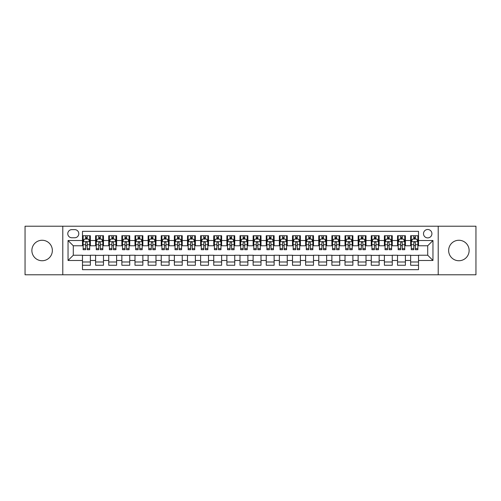 <?xml version="1.0" encoding="UTF-8"?>
<svg xmlns="http://www.w3.org/2000/svg" width="501" height="501" viewBox="0 0 501 501"><rect width="100%" height="100%" fill="white"/><g stroke="black" fill="none" stroke-linecap="round" stroke-linejoin="round"><path stroke-width="0.75" d="M458.885 240.261A10.239 10.239 0 0 0 448.645 250.5A10.239 10.239 0 0 0 458.885 260.739A10.239 10.239 0 0 0 469.124 250.5A10.239 10.239 0 0 0 458.885 240.261M42.115 240.261A10.239 10.239 0 0 0 31.876 250.5A10.239 10.239 0 0 0 42.115 260.739A10.239 10.239 0 0 0 52.354 250.5A10.239 10.239 0 0 0 42.115 240.261M427.71 229.496A4.202 4.202 0 0 0 423.508 233.698A4.202 4.202 0 0 0 427.71 237.9A4.202 4.202 0 0 0 431.912 233.698A4.202 4.202 0 0 0 427.71 229.496M438.212 274.786L475.95 274.786L475.95 226.214L438.212 226.214L438.212 274.786L62.788 274.786L62.788 226.214L25.05 226.214L25.05 274.786L62.788 274.786M418.523 235.733L410.645 235.733L410.645 240.524L405.397 240.524L405.397 245.772L410.645 245.772L410.645 240.524M405.397 240.524L405.397 235.733L397.518 235.733L397.518 240.524L392.27 240.524L392.27 245.772L397.518 245.772L397.518 240.524M392.27 240.524L392.27 235.733L384.392 235.733L384.392 240.524L379.138 240.524L379.138 245.772L384.392 245.772L384.392 240.524M379.138 240.524L379.138 235.733L371.266 235.733L371.266 240.524L366.012 240.524L366.012 245.772L371.266 245.772L371.266 240.524M366.012 240.524L366.012 235.733L358.14 235.733L358.14 240.524L352.886 240.524L352.886 245.772L358.14 245.772L358.14 240.524M352.886 240.524L352.886 235.733L345.014 235.733L345.014 240.524L339.759 240.524L339.759 245.772L345.014 245.772L345.014 240.524M339.759 240.524L339.759 235.733L331.887 235.733L331.887 240.524L326.633 240.524L326.633 245.772L331.887 245.772L331.887 240.524M326.633 240.524L326.633 235.733L318.761 235.733L318.761 240.524L313.507 240.524L313.507 245.772L318.761 245.772L318.761 240.524M313.507 240.524L313.507 235.733L305.629 235.733L305.629 240.524L300.381 240.524L300.381 245.772L305.629 245.772L305.629 240.524M300.381 240.524L300.381 235.733L292.503 235.733L292.503 240.524L287.255 240.524L287.255 245.772L292.503 245.772L292.503 240.524M287.255 240.524L287.255 235.733L279.376 235.733L279.376 240.524L274.128 240.524L274.128 245.772L279.376 245.772L279.376 240.524M274.128 240.524L274.128 235.733L266.25 235.733L266.25 240.524L261.002 240.524L261.002 245.772L266.25 245.772L266.25 240.524M261.002 240.524L261.002 235.733L253.124 235.733L253.124 240.524L247.876 240.524L247.876 245.772L253.124 245.772L253.124 240.524M247.876 240.524L247.876 235.733L239.998 235.733L239.998 240.524L234.75 240.524L234.75 245.772L239.998 245.772L239.998 240.524M234.75 240.524L234.75 235.733L226.872 235.733L226.872 240.524L221.624 240.524L221.624 245.772L226.872 245.772L226.872 240.524M221.624 240.524L221.624 235.733L213.745 235.733L213.745 240.524L208.497 240.524L208.497 245.772L213.745 245.772L213.745 240.524M208.497 240.524L208.497 235.733L200.619 235.733L200.619 240.524L195.371 240.524L195.371 245.772L200.619 245.772L200.619 240.524M195.371 240.524L195.371 235.733L187.493 235.733L187.493 240.524L182.239 240.524L182.239 245.772L187.493 245.772L187.493 240.524M182.239 240.524L182.239 235.733L174.367 235.733L174.367 240.524L169.113 240.524L169.113 245.772L174.367 245.772L174.367 240.524M169.113 240.524L169.113 235.733L161.241 235.733L161.241 240.524L155.986 240.524L155.986 245.772L161.241 245.772L161.241 240.524M155.986 240.524L155.986 235.733L148.114 235.733L148.114 240.524L142.86 240.524L142.86 245.772L148.114 245.772L148.114 240.524M142.86 240.524L142.86 235.733L134.988 235.733L134.988 240.524L129.734 240.524L129.734 245.772L134.988 245.772L134.988 240.524M129.734 240.524L129.734 235.733L121.862 235.733L121.862 240.524L116.608 240.524L116.608 245.772L121.862 245.772L121.862 240.524M116.608 240.524L116.608 235.733L108.73 235.733L108.73 240.524L103.482 240.524L103.482 245.772L108.73 245.772L108.73 240.524M103.482 240.524L103.482 235.733L95.603 235.733L95.603 245.772L90.355 245.772L90.355 235.733L82.477 235.733M82.477 265.267L90.355 265.267L90.355 255.228L95.603 255.228L95.603 265.267L103.482 265.267L103.482 255.228L108.73 255.228L108.73 260.476L103.482 260.476M108.73 260.476L108.73 265.267L116.608 265.267L116.608 255.228L121.862 255.228L121.862 260.476L116.608 260.476M121.862 260.476L121.862 265.267L129.734 265.267L129.734 255.228L134.988 255.228L134.988 260.476L129.734 260.476M134.988 260.476L134.988 265.267L142.86 265.267L142.86 255.228L148.114 255.228L148.114 260.476L142.86 260.476M148.114 260.476L148.114 265.267L155.986 265.267L155.986 255.228L161.241 255.228L161.241 260.476L155.986 260.476M161.241 260.476L161.241 265.267L169.113 265.267L169.113 255.228L174.367 255.228L174.367 260.476L169.113 260.476M174.367 260.476L174.367 265.267L182.239 265.267L182.239 255.228L187.493 255.228L187.493 260.476L182.239 260.476M187.493 260.476L187.493 265.267L195.371 265.267L195.371 255.228L200.619 255.228L200.619 260.476L195.371 260.476M200.619 260.476L200.619 265.267L208.497 265.267L208.497 255.228L213.745 255.228L213.745 260.476L208.497 260.476M213.745 260.476L213.745 265.267L221.624 265.267L221.624 255.228L226.872 255.228L226.872 260.476L221.624 260.476M226.872 260.476L226.872 265.267L234.75 265.267L234.75 255.228L239.998 255.228L239.998 260.476L234.75 260.476M239.998 260.476L239.998 265.267L247.876 265.267L247.876 255.228L253.124 255.228L253.124 260.476L247.876 260.476M253.124 260.476L253.124 265.267L261.002 265.267L261.002 255.228L266.25 255.228L266.25 260.476L261.002 260.476M266.25 260.476L266.25 265.267L274.128 265.267L274.128 255.228L279.376 255.228L279.376 260.476L274.128 260.476M279.376 260.476L279.376 265.267L287.255 265.267L287.255 255.228L292.503 255.228L292.503 260.476L287.255 260.476M292.503 260.476L292.503 265.267L300.381 265.267L300.381 255.228L305.629 255.228L305.629 260.476L300.381 260.476M305.629 260.476L305.629 265.267L313.507 265.267L313.507 255.228L318.761 255.228L318.761 260.476L313.507 260.476M318.761 260.476L318.761 265.267L326.633 265.267L326.633 255.228L331.887 255.228L331.887 260.476L326.633 260.476M331.887 260.476L331.887 265.267L339.759 265.267L339.759 255.228L345.014 255.228L345.014 260.476L339.759 260.476M345.014 260.476L345.014 265.267L352.886 265.267L352.886 255.228L358.14 255.228L358.14 260.476L352.886 260.476M358.14 260.476L358.14 265.267L366.012 265.267L366.012 255.228L371.266 255.228L371.266 260.476L366.012 260.476M371.266 260.476L371.266 265.267L379.138 265.267L379.138 255.228L384.392 255.228L384.392 260.476L379.138 260.476M384.392 260.476L384.392 265.267L392.27 265.267L392.27 255.228L397.518 255.228L397.518 260.476L392.27 260.476M397.518 260.476L397.518 265.267L405.397 265.267L405.397 255.228L410.645 255.228L410.645 260.476L405.397 260.476M71.843 237.768L74.737 237.768A4.071 4.071 0 0 0 78.801 233.698A4.071 4.071 0 0 0 74.737 229.627L71.843 229.627A4.071 4.071 0 0 0 67.779 233.698A4.071 4.071 0 0 0 71.843 237.768M438.212 226.214L62.788 226.214M418.523 240.524L418.523 231.337L82.477 231.337L82.477 245.772L73.29 245.772L73.29 255.228L82.477 255.228L82.477 269.663L418.523 269.663L418.523 255.228L427.71 255.228L427.71 245.772L418.523 245.772L418.523 240.524L432.958 240.524L432.958 260.476L418.523 260.476M82.477 260.476L68.042 260.476L68.042 240.524L82.477 240.524M410.645 260.476L410.645 265.267L418.523 265.267M82.477 239.015L83.135 239.015M85.627 239.015L87.205 239.015M89.698 239.015L90.355 239.015M82.477 245.64L83.135 245.64M85.627 245.64L87.205 245.64M89.698 245.64L90.355 245.64M82.477 255.36L90.355 255.36M82.477 261.985L90.355 261.985M95.603 245.64L96.261 245.64M98.753 245.64L100.332 245.64M102.824 245.64L103.482 245.64M95.603 239.015L96.261 239.015M98.753 239.015L100.332 239.015M102.824 239.015L103.482 239.015M95.603 255.36L103.482 255.36M95.603 261.985L103.482 261.985M108.73 255.36L116.608 255.36M108.73 261.985L116.608 261.985M108.73 239.015L109.387 239.015M111.886 239.015L113.458 239.015M115.95 239.015L116.608 239.015M108.73 245.64L109.387 245.64M111.886 245.64L113.458 245.64M115.95 245.64L116.608 245.64M121.862 255.36L129.734 255.36M121.862 261.985L129.734 261.985M121.862 239.015L122.513 239.015M125.012 239.015L126.584 239.015M129.076 239.015L129.734 239.015M121.862 245.64L122.513 245.64M125.012 245.64L126.584 245.64M129.076 245.64L129.734 245.64M134.988 255.36L142.86 255.36M134.988 261.985L142.86 261.985M134.988 239.015L135.639 239.015M138.138 239.015L139.71 239.015M142.203 239.015L142.86 239.015M134.988 245.64L135.639 245.64M138.138 245.64L139.71 245.64M142.203 245.64L142.86 245.64M148.114 255.36L155.986 255.36M148.114 261.985L155.986 261.985M148.114 239.015L148.766 239.015M151.264 239.015L152.836 239.015M155.329 239.015L155.986 239.015M148.114 245.64L148.766 245.64M151.264 245.64L152.836 245.64M155.329 245.64L155.986 245.64M161.241 255.36L169.113 255.36M161.241 261.985L169.113 261.985M161.241 239.015L161.898 239.015M164.391 239.015L165.963 239.015M168.461 239.015L169.113 239.015M161.241 245.64L161.898 245.64M164.391 245.64L165.963 245.64M168.461 245.64L169.113 245.64M174.367 255.36L182.239 255.36M174.367 261.985L182.239 261.985M174.367 239.015L175.024 239.015M177.517 239.015L179.089 239.015M181.587 239.015L182.239 239.015M174.367 245.64L175.024 245.64M177.517 245.64L179.089 245.64M181.587 245.64L182.239 245.64M187.493 255.36L195.371 255.36M187.493 261.985L195.371 261.985M187.493 239.015L188.151 239.015M190.643 239.015L192.215 239.015M194.714 239.015L195.371 239.015M187.493 245.64L188.151 245.64M190.643 245.64L192.215 245.64M194.714 245.64L195.371 245.64M200.619 255.36L208.497 255.36M200.619 261.985L208.497 261.985M200.619 239.015L201.277 239.015M203.769 239.015L205.347 239.015M207.84 239.015L208.497 239.015M200.619 245.64L201.277 245.64M203.769 245.64L205.347 245.64M207.84 245.64L208.497 245.64M213.745 255.36L221.624 255.36M213.745 261.985L221.624 261.985M213.745 239.015L214.403 239.015M216.895 239.015L218.474 239.015M220.966 239.015L221.624 239.015M213.745 245.64L214.403 245.64M216.895 245.64L218.474 245.64M220.966 245.64L221.624 245.64M226.872 255.36L234.75 255.36M226.872 261.985L234.75 261.985M226.872 239.015L227.529 239.015M230.022 239.015L231.6 239.015M234.092 239.015L234.75 239.015M226.872 245.64L227.529 245.64M230.022 245.64L231.6 245.64M234.092 245.64L234.75 245.64M239.998 255.36L247.876 255.36M239.998 261.985L247.876 261.985M239.998 239.015L240.655 239.015M243.148 239.015L244.726 239.015M247.218 239.015L247.876 239.015M239.998 245.64L240.655 245.64M243.148 245.64L244.726 245.64M247.218 245.64L247.876 245.64M253.124 255.36L261.002 255.36M253.124 261.985L261.002 261.985M253.124 239.015L253.782 239.015M256.274 239.015L257.852 239.015M260.345 239.015L261.002 239.015M253.124 245.64L253.782 245.64M256.274 245.64L257.852 245.64M260.345 245.64L261.002 245.64M266.25 255.36L274.128 255.36M266.25 261.985L274.128 261.985M266.25 239.015L266.908 239.015M269.4 239.015L270.978 239.015M273.471 239.015L274.128 239.015M266.25 245.64L266.908 245.64M269.4 245.64L270.978 245.64M273.471 245.64L274.128 245.64M279.376 255.36L287.255 255.36M279.376 261.985L287.255 261.985M279.376 239.015L280.034 239.015M282.526 239.015L284.105 239.015M286.597 239.015L287.255 239.015M279.376 245.64L280.034 245.64M282.526 245.64L284.105 245.64M286.597 245.64L287.255 245.64M292.503 255.36L300.381 255.36M292.503 261.985L300.381 261.985M292.503 239.015L293.16 239.015M295.653 239.015L297.231 239.015M299.723 239.015L300.381 239.015M292.503 245.64L293.16 245.64M295.653 245.64L297.231 245.64M299.723 245.64L300.381 245.64M305.629 255.36L313.507 255.36M305.629 261.985L313.507 261.985M305.629 239.015L306.286 239.015M308.785 239.015L310.357 239.015M312.849 239.015L313.507 239.015M305.629 245.64L306.286 245.64M308.785 245.64L310.357 245.64M312.849 245.64L313.507 245.64M318.761 255.36L326.633 255.36M318.761 261.985L326.633 261.985M318.761 239.015L319.413 239.015M321.911 239.015L323.483 239.015M325.976 239.015L326.633 239.015M318.761 245.64L319.413 245.64M321.911 245.64L323.483 245.64M325.976 245.64L326.633 245.64M331.887 255.36L339.759 255.36M331.887 261.985L339.759 261.985M331.887 239.015L332.539 239.015M335.037 239.015L336.609 239.015M339.102 239.015L339.759 239.015M331.887 245.64L332.539 245.64M335.037 245.64L336.609 245.64M339.102 245.64L339.759 245.64M345.014 255.36L352.886 255.36M345.014 261.985L352.886 261.985M345.014 239.015L345.671 239.015M348.164 239.015L349.736 239.015M352.234 239.015L352.886 239.015M345.014 245.64L345.671 245.64M348.164 245.64L349.736 245.64M352.234 245.64L352.886 245.64M358.14 255.36L366.012 255.36M358.14 261.985L366.012 261.985M358.14 239.015L358.797 239.015M361.29 239.015L362.862 239.015M365.361 239.015L366.012 239.015M358.14 245.64L358.797 245.64M361.29 245.64L362.862 245.64M365.361 245.64L366.012 245.64M371.266 255.36L379.138 255.36M371.266 261.985L379.138 261.985M371.266 239.015L371.924 239.015M374.416 239.015L375.988 239.015M378.487 239.015L379.138 239.015M371.266 245.64L371.924 245.64M374.416 245.64L375.988 245.64M378.487 245.64L379.138 245.64M384.392 255.36L392.27 255.36M384.392 261.985L392.27 261.985M384.392 239.015L385.05 239.015M387.542 239.015L389.114 239.015M391.613 239.015L392.27 239.015M384.392 245.64L385.05 245.64M387.542 245.64L389.114 245.64M391.613 245.64L392.27 245.64M397.518 255.36L405.397 255.36M397.518 261.985L405.397 261.985M397.518 239.015L398.176 239.015M400.668 239.015L402.247 239.015M404.739 239.015L405.397 239.015M397.518 245.64L398.176 245.64M400.668 245.64L402.247 245.64M404.739 245.64L405.397 245.64M410.645 255.36L418.523 255.36M410.645 261.985L418.523 261.985M410.645 239.015L411.302 239.015M413.795 239.015L415.373 239.015M417.865 239.015L418.523 239.015M410.645 245.64L411.302 245.64M413.795 245.64L415.373 245.64M417.865 245.64L418.523 245.64M73.29 245.772L68.042 240.524M73.29 255.228L68.042 260.476M432.958 240.524L427.71 245.772M432.958 260.476L427.71 255.228M87.205 237.436L85.627 237.436M89.698 248.64L87.205 248.64L87.205 249.711L89.698 249.711L89.698 241.707L88.389 239.077L84.45 239.077L83.135 241.707L83.135 249.711L85.627 249.711L85.627 248.64L83.135 248.64M83.135 241.707L83.135 235.733M89.698 241.707L89.698 235.733M85.627 239.077L85.627 235.733M87.205 235.733L87.205 239.077M87.205 248.64L87.205 242.691C86.679 241.676 86.153 241.676 85.627 242.691L85.627 248.64M100.332 237.436L98.753 237.436M102.824 248.64L100.332 248.64L100.332 249.711L102.824 249.711L102.824 241.707L101.515 239.077L97.576 239.077L96.261 241.707L96.261 249.711L98.753 249.711L98.753 248.64L96.261 248.64M96.261 241.707L96.261 235.733M102.824 241.707L102.824 235.733M98.753 239.077L98.753 235.733M100.332 235.733L100.332 239.077M100.332 248.64L100.332 242.691C99.805 241.676 99.279 241.676 98.753 242.691L98.753 248.64M113.458 237.436L111.886 237.436M115.95 248.64L113.458 248.64L113.458 249.711L115.95 249.711L115.95 241.707L114.641 239.077L110.702 239.077L109.387 241.707L109.387 249.711L111.886 249.711L111.886 248.64L109.387 248.64M109.387 241.707L109.387 235.733M115.95 241.707L115.95 235.733M111.886 239.077L111.886 235.733M113.458 235.733L113.458 239.077M113.458 248.64L113.458 242.691C112.932 241.676 112.406 241.676 111.886 242.691L111.886 248.64M126.584 237.436L125.012 237.436M129.076 248.64L126.584 248.64L126.584 249.711L129.076 249.711L129.076 241.707L127.768 239.077L123.828 239.077L122.513 241.707L122.513 249.711L125.012 249.711L125.012 248.64L122.513 248.64M122.513 241.707L122.513 235.733M129.076 241.707L129.076 235.733M125.012 239.077L125.012 235.733M126.584 235.733L126.584 239.077M126.584 248.64L126.584 242.691C126.058 241.676 125.538 241.676 125.012 242.691L125.012 248.64M139.71 237.436L138.138 237.436M142.203 248.64L139.71 248.64L139.71 249.711L142.203 249.711L142.203 241.707L140.894 239.077L136.955 239.077L135.639 241.707L135.639 249.711L138.138 249.711L138.138 248.64L135.639 248.64M135.639 241.707L135.639 235.733M142.203 241.707L142.203 235.733M138.138 239.077L138.138 235.733M139.71 235.733L139.71 239.077M139.71 248.64L139.71 242.691C139.184 241.676 138.664 241.676 138.138 242.691L138.138 248.64M152.836 237.436L151.264 237.436M155.329 248.64L152.836 248.64L152.836 249.711L155.329 249.711L155.329 241.707L154.02 239.077L150.081 239.077L148.766 241.707L148.766 249.711L151.264 249.711L151.264 248.64L148.766 248.64M148.766 241.707L148.766 235.733M155.329 241.707L155.329 235.733M151.264 239.077L151.264 235.733M152.836 235.733L152.836 239.077M152.836 248.64L152.836 242.691C152.317 241.676 151.79 241.676 151.264 242.691L151.264 248.64M165.963 237.436L164.391 237.436M168.461 248.64L165.963 248.64L165.963 249.711L168.461 249.711L168.461 241.707L167.146 239.077L163.207 239.077L161.898 241.707L161.898 249.711L164.391 249.711L164.391 248.64L161.898 248.64M161.898 241.707L161.898 235.733M168.461 241.707L168.461 235.733M164.391 239.077L164.391 235.733M165.963 235.733L165.963 239.077M165.963 248.64L165.963 242.691C165.443 241.676 164.917 241.676 164.391 242.691L164.391 248.64M179.089 237.436L177.517 237.436M181.587 248.64L179.089 248.64L179.089 249.711L181.587 249.711L181.587 241.707L180.272 239.077L176.333 239.077L175.024 241.707L175.024 249.711L177.517 249.711L177.517 248.64L175.024 248.64M175.024 241.707L175.024 235.733M181.587 241.707L181.587 235.733M177.517 239.077L177.517 235.733M179.089 235.733L179.089 239.077M179.089 248.64L179.089 242.691C178.569 241.676 178.043 241.676 177.517 242.691L177.517 248.64M192.215 237.436L190.643 237.436M194.714 248.64L192.215 248.64L192.215 249.711L194.714 249.711L194.714 241.707L193.399 239.077L189.459 239.077L188.151 241.707L188.151 249.711L190.643 249.711L190.643 248.64L188.151 248.64M188.151 241.707L188.151 235.733M194.714 241.707L194.714 235.733M190.643 239.077L190.643 235.733M192.215 235.733L192.215 239.077M192.215 248.64L192.215 242.691C191.695 241.676 191.169 241.676 190.643 242.691L190.643 248.64M205.347 237.436L203.769 237.436M207.84 248.64L205.347 248.64L205.347 249.711L207.84 249.711L207.84 241.707L206.525 239.077L202.586 239.077L201.277 241.707L201.277 249.711L203.769 249.711L203.769 248.64L201.277 248.64M201.277 241.707L201.277 235.733M207.84 241.707L207.84 235.733M203.769 239.077L203.769 235.733M205.347 235.733L205.347 239.077M205.347 248.64L205.347 242.691C204.821 241.676 204.295 241.676 203.769 242.691L203.769 248.64M218.474 237.436L216.895 237.436M220.966 248.64L218.474 248.64L218.474 249.711L220.966 249.711L220.966 241.707L219.651 239.077L215.712 239.077L214.403 241.707L214.403 249.711L216.895 249.711L216.895 248.64L214.403 248.64M214.403 241.707L214.403 235.733M220.966 241.707L220.966 235.733M216.895 239.077L216.895 235.733M218.474 235.733L218.474 239.077M218.474 248.64L218.474 242.691C217.948 241.676 217.421 241.676 216.895 242.691L216.895 248.64M231.6 237.436L230.022 237.436M234.092 248.64L231.6 248.64L231.6 249.711L234.092 249.711L234.092 241.707L232.777 239.077L228.838 239.077L227.529 241.707L227.529 249.711L230.022 249.711L230.022 248.64L227.529 248.64M227.529 241.707L227.529 235.733M234.092 241.707L234.092 235.733M230.022 239.077L230.022 235.733M231.6 235.733L231.6 239.077M231.6 248.64L231.6 242.691C231.074 241.676 230.548 241.676 230.022 242.691L230.022 248.64M244.726 237.436L243.148 237.436M247.218 248.64L244.726 248.64L244.726 249.711L247.218 249.711L247.218 241.707L245.903 239.077L241.97 239.077L240.655 241.707L240.655 249.711L243.148 249.711L243.148 248.64L240.655 248.64M240.655 241.707L240.655 235.733M247.218 241.707L247.218 235.733M243.148 239.077L243.148 235.733M244.726 235.733L244.726 239.077M244.726 248.64L244.726 242.691C244.2 241.676 243.674 241.676 243.148 242.691L243.148 248.64M257.852 237.436L256.274 237.436M260.345 248.64L257.852 248.64L257.852 249.711L260.345 249.711L260.345 241.707L259.03 239.077L255.097 239.077L253.782 241.707L253.782 249.711L256.274 249.711L256.274 248.64L253.782 248.64M253.782 241.707L253.782 235.733M260.345 241.707L260.345 235.733M256.274 239.077L256.274 235.733M257.852 235.733L257.852 239.077M257.852 248.64L257.852 242.691C257.326 241.676 256.8 241.676 256.274 242.691L256.274 248.64M270.978 237.436L269.4 237.436M273.471 248.64L270.978 248.64L270.978 249.711L273.471 249.711L273.471 241.707L272.162 239.077L268.223 239.077L266.908 241.707L266.908 249.711L269.4 249.711L269.4 248.64L266.908 248.64M266.908 241.707L266.908 235.733M273.471 241.707L273.471 235.733M269.4 239.077L269.4 235.733M270.978 235.733L270.978 239.077M270.978 248.64L270.978 242.691C270.452 241.676 269.926 241.676 269.4 242.691L269.4 248.64M284.105 237.436L282.526 237.436M286.597 248.64L284.105 248.64L284.105 249.711L286.597 249.711L286.597 241.707L285.288 239.077L281.349 239.077L280.034 241.707L280.034 249.711L282.526 249.711L282.526 248.64L280.034 248.64M280.034 241.707L280.034 235.733M286.597 241.707L286.597 235.733M282.526 239.077L282.526 235.733M284.105 235.733L284.105 239.077M284.105 248.64L284.105 242.691C283.579 241.676 283.052 241.676 282.526 242.691L282.526 248.64M297.231 237.436L295.653 237.436M299.723 248.64L297.231 248.64L297.231 249.711L299.723 249.711L299.723 241.707L298.414 239.077L294.475 239.077L293.16 241.707L293.16 249.711L295.653 249.711L295.653 248.64L293.16 248.64M293.16 241.707L293.16 235.733M299.723 241.707L299.723 235.733M295.653 239.077L295.653 235.733M297.231 235.733L297.231 239.077M297.231 248.64L297.231 242.691C296.705 241.676 296.179 241.676 295.653 242.691L295.653 248.64M310.357 237.436L308.785 237.436M312.849 248.64L310.357 248.64L310.357 249.711L312.849 249.711L312.849 241.707L311.541 239.077L307.601 239.077L306.286 241.707L306.286 249.711L308.785 249.711L308.785 248.64L306.286 248.64M306.286 241.707L306.286 235.733M312.849 241.707L312.849 235.733M308.785 239.077L308.785 235.733M310.357 235.733L310.357 239.077M310.357 248.64L310.357 242.691C309.831 241.676 309.311 241.676 308.785 242.691L308.785 248.64M323.483 237.436L321.911 237.436M325.976 248.64L323.483 248.64L323.483 249.711L325.976 249.711L325.976 241.707L324.667 239.077L320.728 239.077L319.413 241.707L319.413 249.711L321.911 249.711L321.911 248.64L319.413 248.64M319.413 241.707L319.413 235.733M325.976 241.707L325.976 235.733M321.911 239.077L321.911 235.733M323.483 235.733L323.483 239.077M323.483 248.64L323.483 242.691C322.957 241.676 322.437 241.676 321.911 242.691L321.911 248.64M336.609 237.436L335.037 237.436M339.102 248.64L336.609 248.64L336.609 249.711L339.102 249.711L339.102 241.707L337.793 239.077L333.854 239.077L332.539 241.707L332.539 249.711L335.037 249.711L335.037 248.64L332.539 248.64M332.539 241.707L332.539 235.733M339.102 241.707L339.102 235.733M335.037 239.077L335.037 235.733M336.609 235.733L336.609 239.077M336.609 248.64L336.609 242.691C336.083 241.676 335.564 241.676 335.037 242.691L335.037 248.64M349.736 237.436L348.164 237.436M352.234 248.64L349.736 248.64L349.736 249.711L352.234 249.711L352.234 241.707L350.919 239.077L346.98 239.077L345.671 241.707L345.671 249.711L348.164 249.711L348.164 248.64L345.671 248.64M345.671 241.707L345.671 235.733M352.234 241.707L352.234 235.733M348.164 239.077L348.164 235.733M349.736 235.733L349.736 239.077M349.736 248.64L349.736 242.691C349.216 241.676 348.69 241.676 348.164 242.691L348.164 248.64M362.862 237.436L361.29 237.436M365.361 248.64L362.862 248.64L362.862 249.711L365.361 249.711L365.361 241.707L364.045 239.077L360.106 239.077L358.797 241.707L358.797 249.711L361.29 249.711L361.29 248.64L358.797 248.64M358.797 241.707L358.797 235.733M365.361 241.707L365.361 235.733M361.29 239.077L361.29 235.733M362.862 235.733L362.862 239.077M362.862 248.64L362.862 242.691C362.342 241.676 361.816 241.676 361.29 242.691L361.29 248.64M375.988 237.436L374.416 237.436M378.487 248.64L375.988 248.64L375.988 249.711L378.487 249.711L378.487 241.707L377.172 239.077L373.232 239.077L371.924 241.707L371.924 249.711L374.416 249.711L374.416 248.64L371.924 248.64M371.924 241.707L371.924 235.733M378.487 241.707L378.487 235.733M374.416 239.077L374.416 235.733M375.988 235.733L375.988 239.077M375.988 248.64L375.988 242.691C375.468 241.676 374.942 241.676 374.416 242.691L374.416 248.64M389.114 237.436L387.542 237.436M391.613 248.64L389.114 248.64L389.114 249.711L391.613 249.711L391.613 241.707L390.298 239.077L386.359 239.077L385.05 241.707L385.05 249.711L387.542 249.711L387.542 248.64L385.05 248.64M385.05 241.707L385.05 235.733M391.613 241.707L391.613 235.733M387.542 239.077L387.542 235.733M389.114 235.733L389.114 239.077M389.114 248.64L389.114 242.691C388.594 241.676 388.068 241.676 387.542 242.691L387.542 248.64M402.247 237.436L400.668 237.436M404.739 248.64L402.247 248.64L402.247 249.711L404.739 249.711L404.739 241.707L403.424 239.077L399.485 239.077L398.176 241.707L398.176 249.711L400.668 249.711L400.668 248.64L398.176 248.64M398.176 241.707L398.176 235.733M404.739 241.707L404.739 235.733M400.668 239.077L400.668 235.733M402.247 235.733L402.247 239.077M402.247 248.64L402.247 242.691C401.721 241.676 401.195 241.676 400.668 242.691L400.668 248.64M415.373 237.436L413.795 237.436M417.865 248.64L415.373 248.64L415.373 249.711L417.865 249.711L417.865 241.707L416.55 239.077L412.611 239.077L411.302 241.707L411.302 249.711L413.795 249.711L413.795 248.64L411.302 248.64M411.302 241.707L411.302 235.733M417.865 241.707L417.865 235.733M413.795 239.077L413.795 235.733M415.373 235.733L415.373 239.077M415.373 248.64L415.373 242.691C414.847 241.676 414.321 241.676 413.795 242.691L413.795 248.64M95.603 260.476L90.355 260.476M95.603 240.524L90.355 240.524M89.666 241.639L83.166 241.639M83.135 239.804L84.087 239.804M88.746 239.804L89.698 239.804M85.627 244.745L83.135 244.745M89.698 244.745L87.205 244.745M87.205 238.276L85.627 238.276M102.793 241.639L96.292 241.639M96.261 239.804L97.213 239.804M101.872 239.804L102.824 239.804M98.753 244.745L96.261 244.745M102.824 244.745L100.332 244.745M100.332 238.276L98.753 238.276M115.919 241.639L109.418 241.639M109.387 239.804L110.339 239.804M114.998 239.804L115.95 239.804M111.886 244.745L109.387 244.745M115.95 244.745L113.458 244.745M113.458 238.276L111.886 238.276M129.045 241.639L122.551 241.639M122.513 239.804L123.465 239.804M128.124 239.804L129.076 239.804M125.012 244.745L122.513 244.745M129.076 244.745L126.584 244.745M126.584 238.276L125.012 238.276M142.171 241.639L135.677 241.639M135.639 239.804L136.591 239.804M141.251 239.804L142.203 239.804M138.138 244.745L135.639 244.745M142.203 244.745L139.71 244.745M139.71 238.276L138.138 238.276M155.297 241.639L148.803 241.639M148.766 239.804L149.718 239.804M154.383 239.804L155.329 239.804M151.264 244.745L148.766 244.745M155.329 244.745L152.836 244.745M152.836 238.276L151.264 238.276M168.424 241.639L161.929 241.639M161.898 239.804L162.844 239.804M167.509 239.804L168.461 239.804M164.391 244.745L161.898 244.745M168.461 244.745L165.963 244.745M165.963 238.276L164.391 238.276M181.55 241.639L175.056 241.639M175.024 239.804L175.976 239.804M180.636 239.804L181.587 239.804M177.517 244.745L175.024 244.745M181.587 244.745L179.089 244.745M179.089 238.276L177.517 238.276M194.676 241.639L188.182 241.639M188.151 239.804L189.102 239.804M193.762 239.804L194.714 239.804M190.643 244.745L188.151 244.745M194.714 244.745L192.215 244.745M192.215 238.276L190.643 238.276M207.809 241.639L201.308 241.639M201.277 239.804L202.229 239.804M206.888 239.804L207.84 239.804M203.769 244.745L201.277 244.745M207.84 244.745L205.347 244.745M205.347 238.276L203.769 238.276M220.935 241.639L214.434 241.639M214.403 239.804L215.355 239.804M220.014 239.804L220.966 239.804M216.895 244.745L214.403 244.745M220.966 244.745L218.474 244.745M218.474 238.276L216.895 238.276M234.061 241.639L227.56 241.639M227.529 239.804L228.481 239.804M233.14 239.804L234.092 239.804M230.022 244.745L227.529 244.745M234.092 244.745L231.6 244.745M231.6 238.276L230.022 238.276M247.187 241.639L240.687 241.639M240.655 239.804L241.607 239.804M246.267 239.804L247.218 239.804M243.148 244.745L240.655 244.745M247.218 244.745L244.726 244.745M244.726 238.276L243.148 238.276M260.313 241.639L253.813 241.639M253.782 239.804L254.733 239.804M259.393 239.804L260.345 239.804M256.274 244.745L253.782 244.745M260.345 244.745L257.852 244.745M257.852 238.276L256.274 238.276M273.44 241.639L266.939 241.639M266.908 239.804L267.86 239.804M272.519 239.804L273.471 239.804M269.4 244.745L266.908 244.745M273.471 244.745L270.978 244.745M270.978 238.276L269.4 238.276M286.566 241.639L280.065 241.639M280.034 239.804L280.986 239.804M285.645 239.804L286.597 239.804M282.526 244.745L280.034 244.745M286.597 244.745L284.105 244.745M284.105 238.276L282.526 238.276M299.692 241.639L293.191 241.639M293.16 239.804L294.112 239.804M298.771 239.804L299.723 239.804M295.653 244.745L293.16 244.745M299.723 244.745L297.231 244.745M297.231 238.276L295.653 238.276M312.818 241.639L306.324 241.639M306.286 239.804L307.238 239.804M311.898 239.804L312.849 239.804M308.785 244.745L306.286 244.745M312.849 244.745L310.357 244.745M310.357 238.276L308.785 238.276M325.944 241.639L319.45 241.639M319.413 239.804L320.364 239.804M325.024 239.804L325.976 239.804M321.911 244.745L319.413 244.745M325.976 244.745L323.483 244.745M323.483 238.276L321.911 238.276M339.071 241.639L332.576 241.639M332.539 239.804L333.491 239.804M338.156 239.804L339.102 239.804M335.037 244.745L332.539 244.745M339.102 244.745L336.609 244.745M336.609 238.276L335.037 238.276M352.197 241.639L345.703 241.639M345.671 239.804L346.617 239.804M351.282 239.804L352.234 239.804M348.164 244.745L345.671 244.745M352.234 244.745L349.736 244.745M349.736 238.276L348.164 238.276M365.323 241.639L358.829 241.639M358.797 239.804L359.749 239.804M364.409 239.804L365.361 239.804M361.29 244.745L358.797 244.745M365.361 244.745L362.862 244.745M362.862 238.276L361.29 238.276M378.449 241.639L371.955 241.639M371.924 239.804L372.876 239.804M377.535 239.804L378.487 239.804M374.416 244.745L371.924 244.745M378.487 244.745L375.988 244.745M375.988 238.276L374.416 238.276M391.582 241.639L385.081 241.639M385.05 239.804L386.002 239.804M390.661 239.804L391.613 239.804M387.542 244.745L385.05 244.745M391.613 244.745L389.114 244.745M389.114 238.276L387.542 238.276M404.708 241.639L398.207 241.639M398.176 239.804L399.128 239.804M403.787 239.804L404.739 239.804M400.668 244.745L398.176 244.745M404.739 244.745L402.247 244.745M402.247 238.276L400.668 238.276M417.834 241.639L411.334 241.639M411.302 239.804L412.254 239.804M416.913 239.804L417.865 239.804M413.795 244.745L411.302 244.745M417.865 244.745L415.373 244.745M415.373 238.276L413.795 238.276"/></g></svg>
